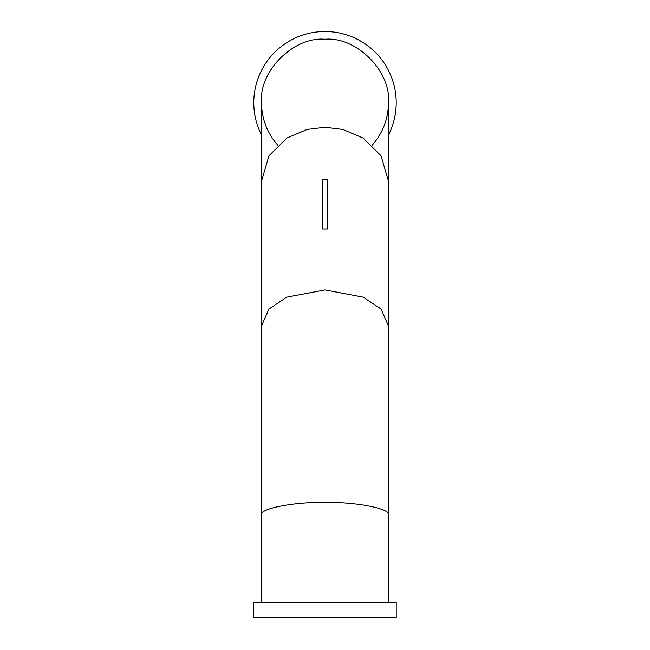 <?xml version="1.0" encoding="UTF-8"?>
<svg xmlns="http://www.w3.org/2000/svg" width="650" height="650" viewBox="0 0 650 650"><rect width="100%" height="100%" fill="white"/><g stroke="black" fill="none" stroke-linecap="round" stroke-linejoin="round"><path stroke-width="0.97" d="M388.473 135.013A71.224 71.224 0 0 0 352.251 36.912A71.224 71.224 0 0 0 261.527 135.013M390.796 617.5L396.224 617.5L396.224 602.509L253.776 602.509L253.776 617.5L390.796 617.5M372.231 145.121A63.473 63.473 0 0 0 388.473 102.716L388.473 515.044C391.308 508.796 356.403 501.849 325 502.418C293.597 501.849 258.692 508.796 261.527 515.044L261.527 602.509M388.473 515.044L388.473 602.509M388.473 325.861L381.006 308.945L363.082 297.099L325 289.908L286.918 297.099L268.994 308.945L261.527 325.861L261.527 515.044M388.473 181.074L381.006 155.748L363.082 138.028L342.769 129.415L325 127.262L307.231 129.415L286.918 138.028L268.994 155.748L261.527 181.074L261.527 325.861M327.502 228.946L322.498 228.946L322.498 179.847L327.502 179.847L327.502 228.946M388.473 102.716C391.308 71.313 356.403 36.4 325 39.244C293.597 36.4 258.692 71.313 261.527 102.716A63.473 63.473 0 0 0 277.769 145.121M261.527 102.716L261.527 181.074"/></g></svg>
